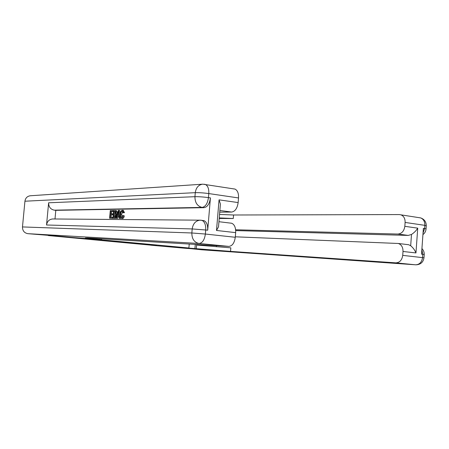 <?xml version="1.0" encoding="UTF-8"?>
<svg xmlns="http://www.w3.org/2000/svg" width="449" height="449" viewBox="0 0 449 449"><rect width="100%" height="100%" fill="white"/><g stroke="black" fill="none" stroke-linecap="round" stroke-linejoin="round"><path stroke-width="0.67" d="M121.657 241.977L102.675 240.456L121.657 241.977M156.544 245.306L140.442 243.964L156.555 245.216M150.69 245.193L185.948 248.331L198.621 249.212L176.39 247.146L188.889 248L96.524 239.373L48.296 235.562L150.696 245.132M134.678 243.195L114.641 241.568L134.678 243.195M137.467 243.442L147.749 244.402L137.467 243.442M189.225 244.043L188.889 248M124.536 242.252L116.347 241.708L124.541 242.236M140.307 243.756L133.785 243.212L140.307 243.756M122.678 211.423L121.668 214.381L122.044 217.338M122.19 211.153L122.19 211.153C121.348 211.406 120.865 212.444 120.725 214.268C120.523 215.947 120.764 217.019 121.449 217.473L122.852 215.498L124.311 215.868C123.946 217.563 123.352 218.444 122.515 218.523L122.24 218.495M123.217 210.351L124.502 212.652L122.998 212.787L122.358 211.176M118.867 215.975L118.205 215.975L117.565 218.399L116.078 218.287L118.255 210.396L118.85 210.39L119.625 218.304L119.064 218.304L118.856 215.862L117.268 215.862L116.628 218.293L116.078 218.287M118.85 210.39L119.782 210.502L120.175 214.493M120.484 217.591L120.562 218.41L119.064 218.304M113.154 218.298L109.595 218.253L110.291 210.519L113.608 210.575M112.828 210.48L112.75 211.378L113.53 211.473L111.638 211.513L111.436 213.78M112.75 211.378L110.718 211.406L110.499 213.786L112.39 213.775L112.312 214.673L113.232 214.779L111.346 214.79L111.111 217.367M202.578 220.448L203.925 220.611C206.647 221.896 207.909 225.095 207.702 230.208L210.429 197.891C209.576 203.779 207.449 207.04 204.048 207.674L202.078 207.41L54.25 210.16C50.507 209.329 48.632 206.871 48.627 202.785L46.539 225C47.167 221.368 49.205 219.353 52.64 218.966L53.055 218.972M54.997 218.989L55.805 210.34L204.048 207.674M116.179 217.905L115.152 218.382L112.918 218.27L113.619 210.469L115.359 210.497L115.988 211.103L116.274 214.313C116.05 216.822 115.365 218.147 114.22 218.276L112.918 218.27M115.87 210.559L116.92 211.215L117.234 214.094M58.078 236.135L85.574 238.694L101.626 239.693L85.288 238.015L87.308 237.953L228.788 246.4L199.019 243.47L27.816 233.665L58.078 236.135M101.626 239.693L101.704 238.817M218.786 223.439L218.506 226.84L216.497 230.466L219.056 199.856L238.144 202.572L238.526 197.942L208.791 193.57L208.448 197.605L210.429 197.891M238.144 202.572C237.308 208.302 235.136 211.462 231.633 212.051L219.87 210.491M219.735 212.153L231.633 212.051M233.559 188.838L235.052 189.096C237.566 190.432 238.722 193.379 238.526 197.942M27.816 233.665C24.263 232.958 22.489 230.719 22.478 226.93L24.931 201.219C25.458 198.043 27.243 196.224 30.279 195.764L202.516 184.197C198.43 184.881 196.017 187.704 195.281 192.672L24.931 201.219M230.719 223.097L231.718 223.26C234.524 224.528 235.837 227.649 235.663 232.627L216.497 230.466M207.702 230.208L205.715 229.989L205.373 234.041L235.276 237.274L235.663 232.627M235.276 237.274C234.44 243.004 232.273 246.046 228.788 246.4M55.805 210.34L54.25 210.16M219.056 199.856L220.414 204.02L220.094 207.82M112.312 214.673L110.42 214.678L110.179 217.361L112.301 217.367L112.222 218.27L113.148 218.371M112.222 218.27L109.595 218.253M112.301 217.367L112.991 217.445M110.42 214.678L111.346 214.79M112.39 213.775L113.311 213.881M110.718 211.406L111.638 211.513M113.513 217.372L115.18 216.822L115.758 214.296L115.18 211.395L114.052 211.361L113.513 217.372M114.22 218.276L115.152 218.382M116.274 214.313L117.144 214.414M115.988 211.103L116.92 211.215M115.505 210.553L116.431 210.665M114.052 211.361L114.978 211.473L114.45 217.361M114.792 211.35L115.191 211.4M115.331 211.468L114.978 211.473M118.087 212.764L117.509 214.953L118.777 214.948L118.469 211.305L118.087 212.764L118.598 212.826M116.628 218.293L117.565 218.399M117.268 215.862L118.205 215.975M119.625 218.304L120.562 218.41M118.704 214.066L118.474 214.953M120.725 214.268L121.668 214.381M122.852 215.498L123.368 215.761C123.004 217.451 122.409 218.337 121.578 218.416L121.275 218.382C120.338 217.86 119.978 216.491 120.197 214.274C120.439 211.838 121.14 210.497 122.296 210.233L123.559 212.54L124.502 212.652M123.559 212.54L122.998 212.787M121.578 218.416L122.515 218.523M123.368 215.761L124.311 215.868M419.36 217.703L420.674 217.911C423.525 219.129 424.917 221.604 424.849 225.342L424.625 228.558L423.373 228.378L421.532 254.151L422.79 254.291L422.56 257.513C421.819 262.182 419.506 264.613 415.617 264.809L395.799 262.856C399.666 262.648 401.978 260.151 402.725 255.374L423.991 257.793M201.691 249.79L176.468 247.152L230.545 251.389L395.799 262.856M195.276 244.402L194.933 248.415M216.463 245.665L216.373 246.776M407.148 244.553L408.702 244.739L410.683 245.743L411.492 234.462C414.152 232.734 416.234 230.634 417.733 228.159L415.959 252.939L403.006 251.479L402.725 255.374M403.006 251.479C403.05 247.309 401.496 244.643 398.336 243.481L235.315 236.808M235.63 229.77L397.898 234.047C401.771 233.676 404.083 231.1 404.83 226.318L417.733 228.159M426.264 225.892L424.849 225.342L405.11 222.44L404.83 226.318M405.11 222.44C405.189 218.612 403.814 216.087 400.985 214.852L399.318 214.571L233.559 214.998L219.544 214.431M219.252 217.917L233.267 218.528L219.202 218.467M411.492 234.462L408.242 235.416L397.898 234.047M235.691 230.59L408.242 235.416M196.303 248.538L196.606 245.031L230.837 247.842L230.545 251.389M415.959 252.939C414.831 250.11 413.074 247.713 410.683 245.743M100.071 238.716L99.998 239.542M22.478 226.93L191.846 232.98L192.194 228.939L46.539 225M48.627 202.785L194.939 196.69L195.281 192.672C199.103 192.576 203.605 192.874 208.791 193.57C209.01 188.877 207.904 185.858 205.479 184.505L204.244 184.247M200.967 220.212L199.996 220.173C195.612 220.734 193.014 223.658 192.194 228.939L205.715 229.989C205.923 224.859 204.665 221.654 201.943 220.375L200.989 220.212M202.078 207.41C205.474 206.77 207.595 203.504 208.448 197.605C203.262 196.931 198.755 196.623 194.939 196.69C194.939 202.622 197.319 206.192 202.078 207.41M202.864 184.18L235.052 189.096M199.019 243.47C202.404 243.083 204.519 239.94 205.373 234.041L191.846 232.98C191.846 238.919 194.237 242.415 199.019 243.47M233.267 218.528L233.559 214.998M201.528 249.779L415.869 264.82C420.567 264.652 423.272 262.272 423.996 257.698L424.226 254.482L422.79 254.291L421.852 249.638M424.215 254.6L424.226 254.482C424.305 252.209 423.536 250.239 421.931 248.578M422.924 234.614C424.849 233.149 425.888 231.218 426.05 228.822L424.625 228.558L423.031 233.11M400.985 214.852L420.674 217.911C424.322 219.23 426.191 221.8 426.281 225.623L426.039 229.08M218.932 221.705L231.718 223.26M52.64 218.966L199.996 220.173L203.925 220.611M220.414 204.02L218.506 226.84M116.291 210.609L115.359 210.497M123.509 210.385L122.566 210.272M398.336 243.481L408.702 244.739"/></g></svg>
